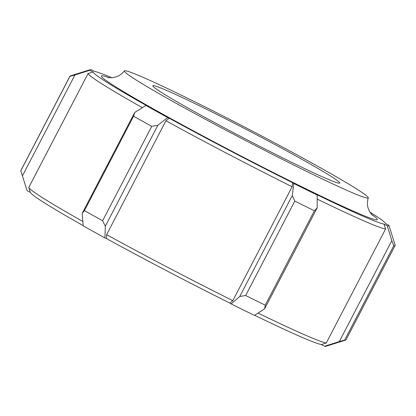 <?xml version="1.0" encoding="UTF-8"?>
<svg xmlns="http://www.w3.org/2000/svg" width="416" height="416" viewBox="0 0 416 416"><rect width="100%" height="100%" fill="white"/><g stroke="black" fill="none" stroke-linecap="round" stroke-linejoin="round"><path stroke-width="0.62" d="M238.54 136.859A137.472 5.751 27.5 0 0 368.259 197.86A137.472 5.751 27.5 0 0 254.067 131.986A137.472 5.751 27.5 0 0 124.384 70.907A137.472 5.751 27.5 0 0 238.54 136.859M369.782 212.025A164.97 6.9 -152.5 0 1 385.663 223.616L388.913 225.3A168.636 7.056 -152.5 0 1 388.924 225.337A168.636 7.056 -152.5 0 1 387.254 225.826L384.041 224.125A164.97 6.9 -152.5 0 1 315.489 193.996L317.179 195.021A168.636 7.056 -152.5 0 1 293.81 183.498L292.625 182.723A164.97 6.9 -152.5 0 1 169.161 118.175L167.601 117.52A168.636 7.056 -152.5 0 1 145.891 105.472L147.924 106.392A164.97 6.9 -152.5 0 1 93.012 71.978L89.762 70.294A168.636 7.056 -152.5 0 1 90.022 69.737A168.636 7.056 -152.5 0 1 91.421 69.774L94.64 71.469A164.97 6.9 -152.5 0 1 111.909 77.782M93.012 71.978L88.072 73.544A168.636 7.056 27.5 0 0 142.36 107.687M169.161 118.175L165.911 120.765A168.636 7.056 27.5 0 0 292.12 186.748L292.625 182.723M254.68 315.307A164.97 6.9 27.5 0 0 321.36 344.531L324.579 346.226A168.636 7.056 27.5 0 0 325.978 346.263L345.727 340.054A183.3 7.67 -152.5 0 1 344.661 340.08L393.806 245.669L391.825 240.661L339.3 341.567L344.661 340.08M82.196 213.366L84.417 210.636L133.562 116.225L134.727 112.46L82.196 213.366L83.216 225.878A168.636 7.056 27.5 0 0 104.926 237.921L106.486 238.576A164.97 6.9 27.5 0 0 229.949 303.124L231.135 303.898A168.636 7.056 27.5 0 0 254.504 315.422L264.654 308.755L317.184 207.849L314.387 210.761L265.242 305.172L264.654 308.755M22.121 175.006L27.076 190.663A168.636 7.056 27.5 0 0 27.087 190.7L30.337 192.384A164.97 6.9 27.5 0 0 83.2 225.644M82.857 221.473A168.636 7.056 -152.5 0 1 28.777 187.45L88.072 73.544M30.337 192.384L28.777 187.45M229.949 303.124L232.825 300.654A168.636 7.056 -152.5 0 1 106.616 234.671L165.911 120.765M106.486 238.576L106.616 234.671M321.36 344.531L326.269 342.976A168.636 7.056 -152.5 0 1 258.066 313.087M317.179 199.092A168.636 7.056 27.5 0 0 385.564 229.07L384.041 224.125M104.926 237.921L105.321 226.2L157.851 125.289L151.762 126.324L102.617 220.735L105.321 226.2M102.617 220.735A183.3 7.67 -152.5 0 1 84.417 210.636M145.891 105.472L134.727 112.46M74.932 74.989L69.945 76.357L20.8 170.768L22.407 175.895L74.932 74.989L89.762 70.294M27.087 190.7L22.407 175.895M20.8 170.768A183.3 7.67 -152.5 0 1 20.836 170.565L69.987 76.154A183.3 7.67 27.5 0 0 69.945 76.357M393.874 240.978L395.2 245.232A183.3 7.67 27.5 0 1 395.164 245.435A183.3 7.67 27.5 0 1 393.806 245.669M395.164 245.435L346.013 339.846A183.3 7.67 -152.5 0 1 345.727 340.054M339.3 341.567L324.579 346.226M387.254 225.826L391.825 240.661M326.269 342.976L385.564 229.07M317.184 207.849L317.179 195.021M293.81 183.498L292.287 195.572L239.756 296.483L245.653 295.511L294.798 201.1L292.287 195.572M294.798 201.1A183.3 7.67 27.5 0 0 314.387 210.761M265.242 305.172A183.3 7.67 -152.5 0 1 245.653 295.511M239.756 296.483L231.135 303.898M133.562 116.225A183.3 7.67 27.5 0 0 151.762 126.324M90.022 69.737L70.273 75.946A183.3 7.67 27.5 0 0 69.987 76.154M157.851 125.289L167.601 117.52M232.825 300.654L292.12 186.748M240.354 136.287A105.357 4.41 27.5 0 0 339.758 183.071A105.357 4.41 27.5 0 0 252.252 132.553A105.357 4.41 27.5 0 0 152.849 85.774A105.357 4.41 27.5 0 0 240.354 136.287M109.257 77.787A155.516 6.505 27.5 0 0 236.335 153.572A155.516 6.505 27.5 0 0 371.301 214.198M372.19 215.15L369.512 211.536L368.113 208.068C367.177 204.854 367.224 201.448 368.259 197.86M124.384 70.907C122.07 73.783 119.34 75.759 116.204 76.846L112.45 77.73L107.968 77.605M388.924 225.337L393.879 240.994"/></g></svg>
